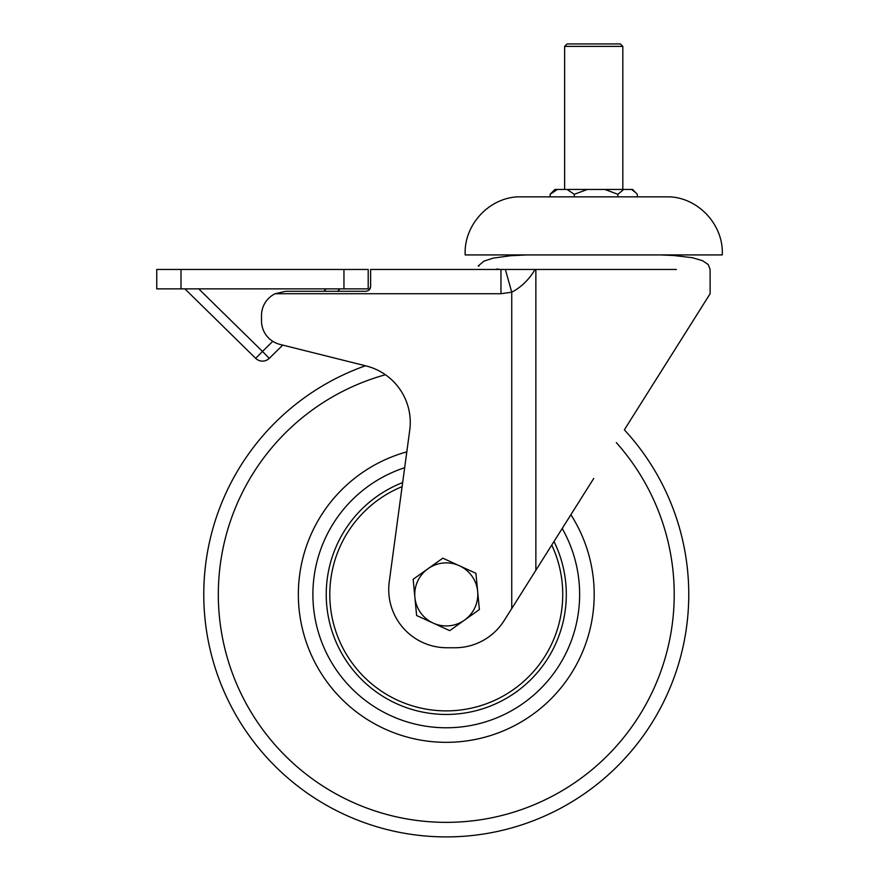 <?xml version="1.0" encoding="UTF-8"?>
<svg xmlns="http://www.w3.org/2000/svg" width="879" height="879" viewBox="0 0 879 879"><rect width="100%" height="100%" fill="white"/><g stroke="black" fill="none" stroke-linecap="round" stroke-linejoin="round"><path stroke-width="1.32" d="M505.381 269.468L535.069 269.468C529.147 279.511 521.368 287.092 511.743 292.213L500.964 293.718L275.182 293.718A24.249 24.249 0 0 0 261.502 315.539L261.502 320.857A24.249 24.249 0 0 0 279.874 344.381L366.169 365.961A58.201 58.201 0 0 1 409.735 430.216L389.254 581.766A58.201 58.201 0 0 0 446.928 647.757L454.915 647.757A58.201 58.201 0 0 0 504.15 620.585L511.743 608.543L511.743 292.213L505.381 269.468L500.964 269.468L500.964 293.718M499.821 269.468C470.99 264.788 470.99 264.788 499.821 269.468C469.979 268.82 469.979 268.82 499.821 269.468L496.8 268.974M527.213 254.921L510.6 255.734L493.229 258.107L483.879 261.173L478.242 265.963L479.011 266.084M660.283 254.921L673.786 255.514L692.322 257.701L702.552 260.689L708.243 264.568L710.1 269.468L710.122 293.718L624.354 429.82L701.64 307.189M593.732 478.44L511.743 608.543M275.182 293.718L285.763 291.29L365.785 291.29L337.602 291.29L340.074 288.861L337.602 291.29M369.246 289.839L370.63 286.444L370.63 269.468L500.964 269.468M370.63 286.444C370.378 289.345 368.762 290.96 365.785 291.29M564.626 46.378L567.054 43.95L620.398 43.95L622.826 46.378L564.626 46.378L564.626 189.446M631.507 189.446L632.561 189.446L635.967 192.864L631.507 189.446L623.705 189.446L617.882 194.303L617.882 196.819M557.363 189.446L550.133 194.303L554.891 189.446L623.705 189.446M635.967 192.864L637.319 194.303L637.319 196.819M550.133 194.303L550.133 196.819M587.337 189.446L574.284 194.303L574.284 196.819M574.284 194.303L567.054 189.446M617.882 194.303L604.84 189.446M669.754 196.852C699.102 198.182 723.878 225.584 722.252 254.921L465.2 254.921C463.585 225.584 488.35 198.182 517.698 196.852L669.754 196.852L517.698 196.852M404.67 467.694A133.377 133.377 0 0 0 317.605 629.551A133.377 133.377 0 0 0 481.406 723.065A133.377 133.377 0 0 0 562.197 528.466M680.192 530.52A242.494 242.494 0 0 1 510.161 828.337A242.494 242.494 0 0 1 212.344 658.305A242.494 242.494 0 0 0 510.161 828.337A242.494 242.494 0 0 0 624.354 429.82A242.494 242.494 0 0 1 680.192 530.52M212.344 658.305A242.494 242.494 0 0 1 365.455 365.774A242.494 242.494 0 0 0 212.344 658.305M554.001 541.475A120.038 120.038 0 0 1 485.34 707.914A120.038 120.038 0 0 1 333.58 635.759A120.038 120.038 0 0 1 402.648 482.582A120.038 120.038 0 0 0 333.58 635.759A120.038 120.038 0 0 0 485.34 707.914M459.376 565.735A31.523 31.523 0 0 1 464.541 620.102L479.374 609.543L475.924 573.306L442.818 558.176L427.996 568.724A31.523 31.523 0 0 1 459.376 565.735M414.888 597.39A31.523 31.523 0 0 1 427.996 568.724L413.163 579.272L416.613 615.509L433.16 623.079A31.523 31.523 0 0 1 414.888 597.39M433.16 623.079A31.523 31.523 0 0 0 464.541 620.102L449.718 630.65L433.16 623.079M156.748 269.468L368.202 269.468L368.202 288.861L156.748 288.861L156.748 269.468L156.748 288.861M282.763 345.106L279.786 348.018L282.763 345.106M279.786 348.018L269.271 358.346L262.48 351.424L255.679 358.346L184.876 288.861M269.271 358.346A9.702 9.702 0 0 1 255.679 358.346M535.069 269.468L676.39 269.468M535.86 269.468L535.86 570.273M570.878 514.698A147.925 147.925 0 0 1 485.241 737.107A147.925 147.925 0 0 1 303.574 633.385A147.925 147.925 0 0 1 406.801 451.85M385.42 374.74A227.947 227.947 0 0 0 226.375 654.47A227.947 227.947 0 0 0 506.326 814.306A227.947 227.947 0 0 0 616.311 442.598M402.099 486.636A116.467 116.467 0 0 0 337.272 635.462A116.467 116.467 0 0 0 484.175 704.54A116.467 116.467 0 0 0 551.759 545.046M343.953 288.861L343.953 269.468M180.997 269.468L180.997 288.861M198.731 288.861L262.48 351.424L272.765 341.327M323.758 291.29L326.23 288.861M622.826 46.378L622.826 189.446"/></g></svg>
